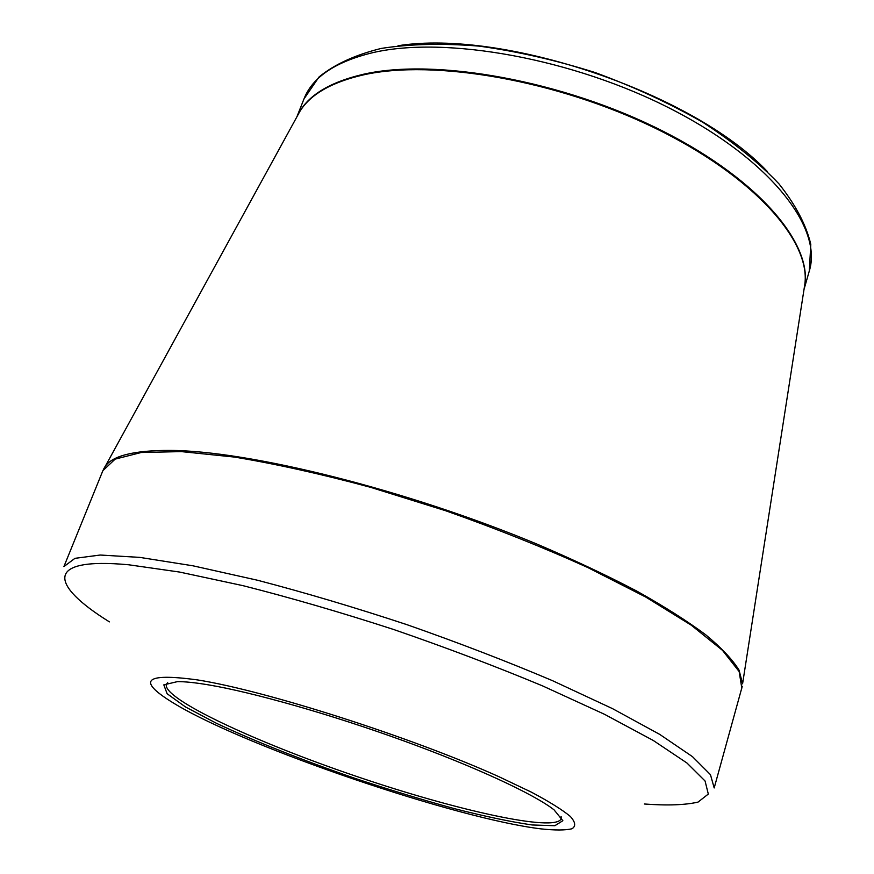 <?xml version="1.0" encoding="UTF-8"?>
<svg xmlns="http://www.w3.org/2000/svg" width="874" height="874" viewBox="0 0 874 874"><rect width="100%" height="100%" fill="white"/><g stroke="black" fill="none" stroke-linecap="round" stroke-linejoin="round"><path stroke-width="1.31" d="M208.274 684.834C252.881 692.295 330.678 714.364 403.154 740.66C475.653 766.968 534.145 794.226 554.04 809.827L562.856 820.708L554.848 825.712L532.146 824.969C510.766 821.844 484.873 816.403 454.469 808.658C422.481 799.874 389.214 789.735 354.669 778.242C303.092 760.424 254.443 741.152 216.512 723.322L185.539 706.979L167.109 693.716L163.82 684.855L177.444 681.622C184.927 681.578 195.208 682.649 208.274 684.834M197.852 679.972C143.183 672.477 135.951 680.715 176.155 704.673C249.724 748.363 456.053 818.61 540.995 828.88C555.066 830.376 565.38 830.344 571.946 828.771C576.064 826.269 575.496 822.139 570.252 816.371C562.168 809.695 549.222 801.633 531.436 792.183L498.726 776.615C411.752 737.339 266.177 690.831 197.852 679.972M167.688 682.67L166.344 684.375C162.411 698.818 255.667 742.201 355.423 776.036C455.103 810.089 555.449 832.616 561.152 818.774L561.119 816.611M644.411 804.004C667.354 805.697 685.238 805.052 698.053 802.092L708.311 794.062L705.067 781.006L686.931 762.991L653.271 740.475L604.568 714.331L542.645 685.926C495.766 666.381 446.035 647.547 393.453 629.433C340.784 612.335 290.638 597.75 243.016 585.667L179.552 572.055L128.686 564.779C43.536 556.858 50.211 585.143 109.403 621.873M741.818 688.209L739.164 671.571L722.514 650.365L691.268 625.194L645.799 597.084L587.645 567.466C543.42 547.485 496.115 528.584 445.729 510.766L370.5 487.299C321.184 474.014 275.867 463.941 234.549 457.08L181.366 451.607L141.26 452.492L115.128 459.134L102.87 470.693L63.911 566.581L74.956 558.333L100.182 555.034L139.774 557.383L192.914 565.795L257.535 580.249C305.332 592.736 355.139 607.55 406.945 624.67C458.446 642.718 506.942 661.367 552.434 680.638L612.456 708.606L659.684 734.368L692.492 756.666L710.464 774.67L714.189 787.955L742.266 686.276M804.102 288.857L804.91 283.646C810.285 240.601 753.803 176.187 655.26 128.216C556.913 80.179 433.766 59.05 363.562 74.858C331.486 82.189 310.215 94.458 299.727 111.664L297.193 116.286M103.438 469.447L104.946 466.749C112.145 455.769 133.82 450.318 170.004 450.416C249.166 450.711 406.771 489.724 537.652 544.382C573.89 559.884 606.895 575.431 636.676 591.032C664.131 606.392 687.128 620.966 705.679 634.753C721.509 647.896 732.641 659.717 739.087 670.205L742.583 683.818L804.124 288.726M303.966 98.959L318.999 76.999C334.392 64.425 355.15 54.898 381.239 48.42C410.135 43.929 442.779 43.176 479.171 46.136C517.026 51.337 555.613 60.109 594.932 72.476C633.628 86.668 669.55 103.263 702.718 122.24C733.362 142.101 758.763 162.619 778.92 183.802C795.635 204.855 806.265 225.066 810.799 244.414L809.302 270.984C822.62 228.376 771.939 161.078 672.729 109.807C573.77 58.449 444.79 35.473 372.116 52.822C335.103 61.923 312.389 77.294 303.966 98.959L296.865 116.887M297.171 116.318C306.239 96.424 328.471 82.375 363.879 74.159C435.744 57.881 563.195 80.659 662.383 130.881C761.811 181.005 814.732 246.85 804.069 288.988M398.02 45.743C503.752 28.776 693.847 93.485 767.263 171.446M297.258 116.176L102.87 470.693M809.302 270.984L803.993 289.523"/></g></svg>
